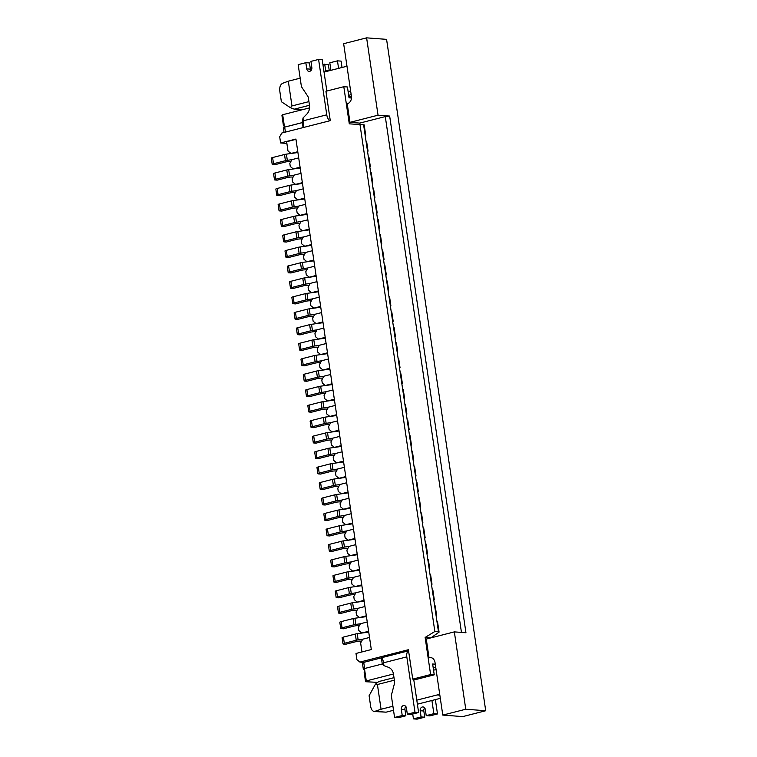 <?xml version="1.0" encoding="UTF-8"?>
<svg xmlns="http://www.w3.org/2000/svg" width="757" height="757" viewBox="0 0 757 757"><rect width="100%" height="100%" fill="white"/><g stroke="black" fill="none" stroke-linecap="round" stroke-linejoin="round"><path stroke-width="1.14" d="M436.079 615.526A3.16 0.483 171.6 0 0 436.571 615.176A3.16 0.483 171.6 0 0 435.994 614.987L438.473 631.783L439.079 632.114L430.894 637.867M436.571 615.176L435.209 605.893A3.16 0.483 171.6 0 0 434.622 605.704L433.714 599.516A3.16 0.483 171.6 0 1 434.291 599.705L432.919 590.422A3.16 0.483 171.6 0 0 432.342 590.242L431.424 584.054A3.16 0.483 171.6 0 1 432.01 584.243L430.638 574.96A3.16 0.483 171.6 0 0 430.061 574.771L429.143 568.583A3.16 0.483 171.6 0 1 429.721 568.772L428.348 559.489A3.16 0.483 171.6 0 0 427.771 559.3L426.863 553.112A3.16 0.483 171.6 0 1 427.44 553.301L426.068 544.018A3.16 0.483 171.6 0 0 425.491 543.829L424.573 537.64A3.16 0.483 171.6 0 1 425.15 537.83L423.788 528.547A3.16 0.483 171.6 0 0 423.201 528.358L422.292 522.169A3.16 0.483 171.6 0 1 422.87 522.358L421.498 513.076A3.16 0.483 171.6 0 0 420.92 512.886L420.003 506.698A3.16 0.483 171.6 0 1 420.589 506.887L419.217 497.604A3.16 0.483 171.6 0 0 418.64 497.415L417.722 491.236A3.16 0.483 171.6 0 1 418.299 491.416L416.927 482.143A3.16 0.483 171.6 0 0 416.35 481.954L415.442 475.765A3.16 0.483 171.6 0 1 416.019 475.954L414.647 466.672A3.16 0.483 171.6 0 0 414.07 466.482L413.152 460.294A3.16 0.483 171.6 0 1 413.729 460.483L412.357 451.2A3.16 0.483 171.6 0 0 411.78 451.011L410.871 444.823A3.16 0.483 171.6 0 1 411.448 445.012L410.076 435.729A3.16 0.483 171.6 0 0 409.499 435.54L408.581 429.351A3.16 0.483 171.6 0 1 409.159 429.541L407.796 420.258A3.16 0.483 171.6 0 0 407.209 420.069L406.301 413.88A3.16 0.483 171.6 0 1 406.878 414.07L405.506 404.787A3.16 0.483 171.6 0 0 404.929 404.598L404.02 398.409A3.16 0.483 171.6 0 1 404.598 398.598L403.226 389.325A3.16 0.483 171.6 0 0 402.648 389.136L401.73 382.947A3.16 0.483 171.6 0 1 402.308 383.137L400.936 373.854A3.16 0.483 171.6 0 0 400.358 373.665L399.45 367.476A3.16 0.483 171.6 0 1 400.027 367.665L398.655 358.383A3.16 0.483 171.6 0 0 398.078 358.193L397.16 352.005A3.16 0.483 171.6 0 1 397.737 352.194L396.375 342.912A3.16 0.483 171.6 0 0 395.788 342.722L394.88 336.534A3.16 0.483 171.6 0 1 395.457 336.723L394.085 327.44A3.16 0.483 171.6 0 0 393.508 327.251L392.59 321.063A3.16 0.483 171.6 0 1 393.176 321.252L391.804 311.969A3.16 0.483 171.6 0 0 391.227 311.78L390.309 305.591A3.16 0.483 171.6 0 1 390.886 305.781L389.514 296.498A3.16 0.483 171.6 0 0 388.937 296.318L388.029 290.13A3.16 0.483 171.6 0 1 388.606 290.319L387.234 281.036A3.16 0.483 171.6 0 0 386.657 280.847L385.739 274.659A3.16 0.483 171.6 0 1 386.316 274.848L384.944 265.565A3.16 0.483 171.6 0 0 384.367 265.376L383.458 259.187A3.16 0.483 171.6 0 1 384.036 259.377L382.663 250.094A3.16 0.483 171.6 0 0 382.086 249.905L381.168 243.716A3.16 0.483 171.6 0 1 381.755 243.905L380.383 234.623A3.16 0.483 171.6 0 0 379.806 234.433L378.888 228.245A3.16 0.483 171.6 0 1 379.465 228.434L378.093 219.151A3.16 0.483 171.6 0 0 377.516 218.962L376.608 212.774A3.16 0.483 171.6 0 1 377.185 212.963L375.813 203.68A3.16 0.483 171.6 0 0 375.235 203.491L374.318 197.312A3.16 0.483 171.6 0 1 374.895 197.492L373.523 188.219A3.16 0.483 171.6 0 0 372.946 188.029L372.037 181.841A3.16 0.483 171.6 0 1 372.614 182.03L371.242 172.747A3.16 0.483 171.6 0 0 370.665 172.558L369.747 166.37A3.16 0.483 171.6 0 1 370.324 166.559L368.962 157.276A3.16 0.483 171.6 0 0 368.375 157.087L367.467 150.898A3.16 0.483 171.6 0 1 368.044 151.088L366.672 141.805A3.16 0.483 171.6 0 0 366.095 141.616L365.177 135.427A3.16 0.483 171.6 0 1 365.763 135.617L364.174 124.867L359.982 124.545L434.849 631.508L425.131 637.432L430.61 674.563L412.745 679.114L416.378 679.389L434.244 674.828L430.61 674.563M368.602 631.281L361.818 633.013L358.809 630.562L358.345 627.468L360.446 623.73L367.24 621.999M433.789 600.055A3.16 0.483 171.6 0 0 434.291 599.705M366.322 615.81L359.528 617.542L356.519 615.1L356.064 612.006L358.156 608.259L364.95 606.527M431.509 584.584A3.16 0.483 171.6 0 0 432.01 584.243M364.041 600.339L357.247 602.07L354.238 599.629L353.784 596.535L355.875 592.788L362.669 591.056M429.219 569.113A3.16 0.483 171.6 0 0 429.721 568.772M361.751 584.868L354.957 586.599L351.958 584.158L351.494 581.064L353.595 577.317L360.379 575.585M426.939 553.651A3.16 0.483 171.6 0 0 427.44 553.301M359.471 569.396L352.677 571.128L349.668 568.687L349.214 565.593L351.305 561.845L358.099 560.114M424.658 538.18A3.16 0.483 171.6 0 0 425.15 537.83M357.181 553.925L350.396 555.657L347.387 553.216L346.924 550.121L349.024 546.374L355.818 544.643M422.368 522.708A3.16 0.483 171.6 0 0 422.87 522.358M354.901 538.464L348.106 540.195L345.097 537.744L344.643 534.65L346.734 530.912L353.528 529.181M420.088 507.237A3.16 0.483 171.6 0 0 420.589 506.887M352.62 522.992L345.826 524.724L342.817 522.283L342.363 519.188L344.454 515.441L351.248 513.71M417.798 491.766A3.16 0.483 171.6 0 0 418.299 491.416M350.33 507.521L343.536 509.253L340.527 506.812L340.073 503.717L342.173 499.97L348.958 498.238M415.517 476.295A3.16 0.483 171.6 0 0 416.019 475.954M348.05 492.05L341.256 493.782L338.247 491.34L337.792 488.246L339.884 484.499L346.678 482.767M413.237 460.833A3.16 0.483 171.6 0 0 413.729 460.483M345.76 476.579L338.975 478.31L335.966 475.869L335.502 472.775L337.603 469.028L344.397 467.296M410.947 445.362A3.16 0.483 171.6 0 0 411.448 445.012M343.479 461.108L336.685 462.839L333.676 460.398L333.222 457.304L335.313 453.557L342.107 451.825M408.666 429.891A3.16 0.483 171.6 0 0 409.159 429.541M341.199 445.636L334.405 447.368L331.396 444.927L330.941 441.833L333.033 438.095L339.827 436.363M406.377 414.42A3.16 0.483 171.6 0 0 406.878 414.07M338.909 430.175L332.115 431.906L329.106 429.456L328.652 426.361L330.752 422.624L337.537 420.892M404.096 398.948A3.16 0.483 171.6 0 0 404.598 398.598M336.628 414.704L329.834 416.435L326.825 413.994L326.371 410.9L328.462 407.152L335.256 405.421M401.806 383.477A3.16 0.483 171.6 0 0 402.308 383.137M334.339 399.232L327.554 400.964L324.545 398.523L324.081 395.428L326.182 391.681L332.966 389.95M399.526 368.006A3.16 0.483 171.6 0 0 400.027 367.665M332.058 383.761L325.264 385.493L322.255 383.051L321.801 379.957L323.892 376.21L330.686 374.478M397.245 352.544A3.16 0.483 171.6 0 0 397.737 352.194M329.768 368.29L322.984 370.022L319.974 367.58L319.511 364.486L321.611 360.739L328.406 359.007M394.955 337.073A3.16 0.483 171.6 0 0 395.457 336.723M327.488 352.819L320.694 354.55L317.685 352.109L317.23 349.015L319.322 345.277L326.116 343.536M392.675 321.602A3.16 0.483 171.6 0 0 393.176 321.252M325.207 337.357L318.413 339.089L315.404 336.638L314.95 333.544L317.041 329.806L323.835 328.074M390.385 306.131A3.16 0.483 171.6 0 0 390.886 305.781M322.917 321.886L316.123 323.618L313.114 321.176L312.66 318.082L314.761 314.335L321.545 312.603M388.104 290.66A3.16 0.483 171.6 0 0 388.606 290.319M320.637 306.415L313.843 308.146L310.834 305.705L310.379 302.611L312.471 298.864L319.265 297.132M385.824 275.188A3.16 0.483 171.6 0 0 386.316 274.848M318.347 290.943L311.562 292.675L308.553 290.234L308.09 287.14L310.19 283.392L316.984 281.661M383.534 259.727A3.16 0.483 171.6 0 0 384.036 259.377M316.066 275.472L309.272 277.204L306.263 274.763L305.809 271.668L307.9 267.921L314.694 266.19M381.254 244.256A3.16 0.483 171.6 0 0 381.755 243.905M313.786 260.001L306.992 261.733L303.983 259.291L303.529 256.197L305.62 252.45L312.414 250.718M378.964 228.784A3.16 0.483 171.6 0 0 379.465 228.434M311.496 244.53L304.702 246.271L301.693 243.82L301.239 240.726L303.339 236.988L310.124 235.257M376.683 213.313A3.16 0.483 171.6 0 0 377.185 212.963M309.216 229.068L302.422 230.8L299.412 228.359L298.958 225.264L301.049 221.517L307.844 219.785M374.403 197.842A3.16 0.483 171.6 0 0 374.895 197.492M306.926 213.597L300.141 215.329L297.132 212.887L296.668 209.793L298.769 206.046L305.563 204.314M372.113 182.371A3.16 0.483 171.6 0 0 372.614 182.03M304.645 198.126L297.851 199.857L294.842 197.416L294.388 194.322L296.479 190.575L303.273 188.843M369.832 166.909A3.16 0.483 171.6 0 0 370.324 166.559M302.365 182.655L295.571 184.386L292.562 181.945L292.098 178.851L294.199 175.104L300.993 173.372M367.542 151.438A3.16 0.483 171.6 0 0 368.044 151.088M300.075 167.183L293.281 168.915L290.272 166.474L289.817 163.38L291.918 159.632L298.703 157.901M365.262 135.967A3.16 0.483 171.6 0 0 365.763 135.617M297.794 151.712L291 153.444L287.991 151.003L286.619 141.72L295.968 139.345M412.745 679.114L408.402 649.724L359.916 662.091L356.907 659.64L355.989 653.461L371.308 649.553L295.921 139.051L280.61 142.959L279.693 136.771L281.793 133.024L330.279 120.656L325.936 91.266L343.801 86.705L349.289 123.836L359.982 124.545L359.764 123.098L349.971 122.36L347.226 103.794A6.33 5.176 94.3 0 0 351.418 96.309L343.65 43.707L366.615 37.85L386.581 39.355L485.72 710.738L465.763 709.233L454.342 631.887L426.267 639.05L429.001 657.606L431.745 657.814M280.61 142.959L286.875 143.433M425.131 637.432L430.572 637.839M435.275 664.201L432.644 664.003L434.244 674.828M343.801 86.705L347.435 86.979L349.034 97.814L351.475 97.994M282.673 114.733L284.509 127.11L283.307 124.801L281.945 115.518L282.673 114.733L309.556 107.882M284.064 132.447L283.373 127.725A3.16 0.483 -8.4 0 1 284.689 127.119L302.327 122.568M393.451 673.995L366.284 680.922L365.546 681.716L377.696 682.379M365.546 681.716L364.174 672.434L364.458 668.545L366.284 680.922M382.276 664.003L364.458 668.545M359.916 662.091L363.729 662.375A3.16 0.483 171.6 0 0 362.414 662.971L363.322 669.16A3.16 0.483 171.6 0 0 363.899 669.349L364.401 669.387M350.113 97.89L349.904 96.48M351.39 97.984L351.116 96.167M434.849 631.508L438.473 631.783M439.079 632.114L437.489 621.365A3.16 0.483 171.6 0 0 436.912 621.175M361.96 651.938L360.635 642.939L362.726 639.201L369.52 637.46M297.908 152.526L286.401 154.144L287.31 160.333L291.88 159.689M272.198 164.326L271.28 158.137A3.16 0.483 -8.4 0 1 272.596 157.541L284.509 154.504L285.417 160.692L273.514 163.73A3.16 0.483 -8.4 0 0 272.198 164.326A3.16 0.483 -8.4 0 0 272.775 164.515L274.952 164.685L285.162 162.074A3.16 0.483 -8.4 0 1 289.524 161.563L290.783 161.657M284.509 154.504A3.16 0.483 -8.4 0 1 286.401 154.144M285.417 160.692A3.16 0.483 -8.4 0 1 287.31 160.333M485.72 710.738L462.754 716.595L442.788 715.091L435.02 662.498A6.33 5.176 -85.7 0 0 430.392 657.483A6.33 5.176 -85.7 0 0 429.001 657.606M461.458 632.426L385.285 116.587L389.656 116.067L378.036 115.196L349.971 122.36M378.036 115.196L366.615 37.85M442.788 715.091L465.763 709.233M389.656 116.067L465.952 632.757L454.342 631.887M385.285 116.587L359.764 123.098M394.369 680.183L377.412 684.508L381.064 709.262L374.346 711.514C372.463 711.183 371.252 709.536 370.693 706.574L369.094 695.749L375.472 684.11L378.765 681.555L394 677.666M433.184 667.674L435.691 667.031M374.346 711.514L386.108 712.167L393.517 710.284M405.345 707.265L406.14 707.057M417.391 704.19L440.319 698.342M381.064 709.262L392.921 706.234M416.795 700.149L437.205 694.945A6.33 5.176 94.3 0 1 438.596 694.822A6.33 5.176 94.3 0 1 439.836 695.106M436.07 669.548L433.553 670.191M375.472 684.11L377.412 684.508M351.172 94.653L348.665 95.297M309.471 105.289L294.246 109.169L302.157 109.765M351.39 96.101L348.873 96.735M291.975 105.942L290.347 107.655L281.367 101.703L279.768 90.878C279.447 87.046 280.402 84.519 282.645 83.289L288.322 81.188L291.975 105.942L308.932 101.618M348.116 91.625L350.633 90.982M346.857 65.433A6.33 5.176 94.3 0 1 344.463 66.871L324.043 72.076M288.322 81.188L300.169 78.17M290.347 107.655L294.246 109.169M398.201 717.731L394.577 717.456L402.232 715.507L405.856 715.781L398.201 717.731M381.358 657.767C382.247 657.842 382.966 659.527 383.515 662.81L383.931 665.63L382.294 664.126L381.358 657.767A6.643 3.681 -104.3 0 1 381.414 657.748L408.572 650.821M383.931 665.63L388.492 667.324A9.112 7.456 94.3 0 1 393.479 674.165L394.577 681.584A3.946 3.227 94.3 0 1 394.463 683.495L391.577 694.51A3.946 3.227 -85.7 0 0 391.464 696.421L394.577 717.456M408.572 650.869A6.643 3.681 75.7 0 0 406.812 656.868L414.987 712.252L407.332 714.201L406.424 708.013A3.16 2.593 -85.7 0 0 404.106 705.515A3.16 2.593 -85.7 0 0 401.314 709.318L402.232 715.507M407.332 714.201L410.966 714.476L418.621 712.526L413.7 679.19M405.856 706.555A3.16 2.593 -85.7 0 0 404.948 709.593L405.856 715.781M381.377 657.871L363.729 662.375L364.628 668.507M413.445 718.876L417.079 719.15L424.734 717.201L421.1 716.926L413.445 718.876L412.726 714.031M435.37 699.6L437.489 713.946L429.834 715.895L426.21 715.62L425.292 709.432A3.16 2.593 94.3 0 0 422.974 706.934A3.16 2.593 94.3 0 0 420.192 710.738L423.816 711.012A3.16 2.593 94.3 0 1 424.724 707.975M424.734 717.201L423.816 711.012M421.1 716.926L420.192 710.738M431.916 700.49L433.865 713.671L426.21 715.62M364.458 668.611A3.16 0.483 171.6 0 0 363.322 669.16M437.489 713.946L433.865 713.671M414.987 712.252L418.621 712.526M322.936 64.553L328.33 64.373L329.248 70.562A3.16 2.593 94.3 0 0 329.276 70.742M330.667 70.392A3.16 2.593 94.3 0 0 330.724 68.991L329.806 62.803L337.461 60.853L341.095 61.118L342.032 67.496M337.461 60.853L338.578 68.376M326.068 71.565A3.16 2.593 94.3 0 1 325.614 70.287L324.706 64.099M310.938 70.6A3.16 2.593 -85.7 0 1 310.37 69.142L309.462 62.954L305.828 62.689L298.173 64.638L301.277 85.673A3.946 3.227 -85.7 0 0 301.92 87.396L307.739 96.186A3.946 3.227 94.3 0 1 308.383 97.908L309.481 105.327A9.112 7.456 94.3 0 1 306.803 114.127L303.055 117.931L303.481 127.488M303.074 127.602L302.251 122.066L303.055 117.931M303.472 120.751L326.769 114.809L318.593 59.434L310.938 61.383L311.846 67.572A3.16 2.593 -85.7 0 1 309.055 71.376A3.16 2.593 -85.7 0 1 306.746 68.868L305.828 62.689M326.844 91.039L322.217 59.699L318.593 59.434M285.417 132.096L284.689 127.119L302.336 122.625M326.769 114.809A6.643 3.681 75.7 0 0 329.749 120.798M300.198 167.997L288.682 169.615L289.6 175.804L294.17 175.16M274.479 179.797L273.561 173.608A3.16 0.483 -8.4 0 1 274.876 173.012L286.789 169.975L287.707 176.163L275.794 179.201A3.16 0.483 -8.4 0 0 274.479 179.797A3.16 0.483 -8.4 0 0 275.056 179.986L277.232 180.147L287.442 177.545A3.16 0.483 -8.4 0 1 291.814 177.034L293.063 177.129M286.789 169.975A3.16 0.483 -8.4 0 1 288.682 169.615M287.707 176.163A3.16 0.483 -8.4 0 1 289.6 175.804M302.478 183.468L290.972 185.077L291.88 191.266L296.451 190.632M276.759 195.268L275.851 189.08A3.16 0.483 -8.4 0 1 277.166 188.484L289.079 185.446L289.988 191.635L278.074 194.672A3.16 0.483 -8.4 0 0 276.759 195.268A3.16 0.483 -8.4 0 0 277.346 195.457L279.522 195.618L289.723 193.016A3.16 0.483 -8.4 0 1 294.095 192.505L295.353 192.6M289.079 185.446A3.16 0.483 -8.4 0 1 290.972 185.077M289.988 191.635A3.16 0.483 -8.4 0 1 291.88 191.266M304.768 198.94L293.252 200.548L294.17 206.737L298.741 206.103M279.049 210.739L278.131 204.551A3.16 0.483 -8.4 0 1 279.447 203.955L291.36 200.917L292.278 207.106L280.364 210.143A3.16 0.483 -8.4 0 0 279.049 210.739A3.16 0.483 -8.4 0 0 279.626 210.929L281.803 211.089L292.013 208.487A3.16 0.483 -8.4 0 1 296.375 207.976L297.633 208.071M291.36 200.917A3.16 0.483 -8.4 0 1 293.252 200.548M292.278 207.106A3.16 0.483 -8.4 0 1 294.17 206.737M307.049 214.411L295.542 216.019L296.451 222.208L301.021 221.564M281.33 226.211L280.421 220.022A3.16 0.483 -8.4 0 1 281.736 219.426L293.64 216.388L294.558 222.567L282.645 225.605A3.16 0.483 -8.4 0 0 281.33 226.211A3.16 0.483 -8.4 0 0 281.907 226.4L284.083 226.561L294.293 223.958A3.16 0.483 -8.4 0 1 298.665 223.438L299.923 223.533M293.64 216.388A3.16 0.483 -8.4 0 1 295.542 216.019M294.558 222.567A3.16 0.483 -8.4 0 1 296.451 222.208M309.329 229.873L297.823 231.491L298.741 237.679L303.302 237.036M283.62 241.682L282.702 235.493A3.16 0.483 -8.4 0 1 284.017 234.888L295.93 231.85L296.839 238.039L284.935 241.076A3.16 0.483 -8.4 0 0 283.62 241.682A3.16 0.483 -8.4 0 0 284.197 241.871L286.373 242.032L296.583 239.43A3.16 0.483 -8.4 0 1 300.945 238.909L302.204 239.004M295.93 231.85A3.16 0.483 -8.4 0 1 297.823 231.491M296.839 238.039A3.16 0.483 -8.4 0 1 298.741 237.679M311.619 245.344L300.103 246.962L301.021 253.15L305.591 252.507M285.9 257.143L284.982 250.955A3.16 0.483 -8.4 0 1 286.307 250.359L298.211 247.321L299.129 253.51L287.215 256.547A3.16 0.483 -8.4 0 0 285.9 257.143A3.16 0.483 -8.4 0 0 286.477 257.333L288.654 257.503L298.864 254.901A3.16 0.483 -8.4 0 1 303.235 254.38L304.484 254.475M298.211 247.321A3.16 0.483 -8.4 0 1 300.103 246.962M299.129 253.51A3.16 0.483 -8.4 0 1 301.021 253.15M313.9 260.815L302.393 262.433L303.302 268.621L307.872 267.978M288.18 272.615L287.272 266.426A3.16 0.483 -8.4 0 1 288.587 265.83L300.501 262.793L301.409 268.981L289.505 272.018A3.16 0.483 -8.4 0 0 288.18 272.615A3.16 0.483 -8.4 0 0 288.767 272.804L290.943 272.965L301.154 270.363A3.16 0.483 -8.4 0 1 305.516 269.852L306.774 269.946M300.501 262.793A3.16 0.483 -8.4 0 1 302.393 262.433M301.409 268.981A3.16 0.483 -8.4 0 1 303.302 268.621M316.189 276.286L304.674 277.904L305.591 284.083L310.162 283.449M290.47 288.086L289.553 281.897A3.16 0.483 -8.4 0 1 290.868 281.301L302.781 278.264L303.699 284.452L291.786 287.49A3.16 0.483 -8.4 0 0 290.47 288.086A3.16 0.483 -8.4 0 0 291.048 288.275L293.224 288.436L303.434 285.834A3.16 0.483 -8.4 0 1 307.796 285.323L309.055 285.417M302.781 278.264A3.16 0.483 -8.4 0 1 304.674 277.904M303.699 284.452A3.16 0.483 -8.4 0 1 305.591 284.083M318.47 291.757L306.964 293.366L307.872 299.554L312.442 298.92M292.751 303.557L291.842 297.369A3.16 0.483 -8.4 0 1 293.158 296.772L305.062 293.735L305.979 299.923L294.066 302.961A3.16 0.483 -8.4 0 0 292.751 303.557A3.16 0.483 -8.4 0 0 293.328 303.746L295.514 303.907L305.714 301.305A3.16 0.483 -8.4 0 1 310.086 300.794L311.345 300.889M305.062 293.735A3.16 0.483 -8.4 0 1 306.964 293.366M305.979 299.923A3.16 0.483 -8.4 0 1 307.872 299.554M320.75 307.228L309.244 308.837L310.162 315.026L314.723 314.382M295.041 319.028L294.123 312.84A3.16 0.483 -8.4 0 1 295.438 312.244L307.351 309.206L308.26 315.395L296.356 318.432A3.16 0.483 -8.4 0 0 295.041 319.028A3.16 0.483 -8.4 0 0 295.618 319.217L297.794 319.378L308.004 316.776A3.16 0.483 -8.4 0 1 312.367 316.265L313.625 316.36M307.351 309.206A3.16 0.483 -8.4 0 1 309.244 308.837M308.26 315.395A3.16 0.483 -8.4 0 1 310.162 315.026M323.04 322.7L311.524 324.308L312.442 330.497L317.013 329.853M297.321 334.499L296.413 328.311A3.16 0.483 -8.4 0 1 297.728 327.705L309.632 324.668L310.55 330.856L298.637 333.894A3.16 0.483 -8.4 0 0 297.321 334.499A3.16 0.483 -8.4 0 0 297.898 334.689L300.075 334.849L310.285 332.247A3.16 0.483 -8.4 0 1 314.657 331.727L315.906 331.821M309.632 324.668A3.16 0.483 -8.4 0 1 311.524 324.308M310.55 330.856A3.16 0.483 -8.4 0 1 312.442 330.497M325.321 338.161L313.814 339.779L314.723 345.968L319.293 345.324M299.602 349.961L298.693 343.782A3.16 0.483 -8.4 0 1 300.009 343.176L311.922 340.139L312.83 346.327L300.926 349.365A3.16 0.483 -8.4 0 0 299.602 349.961A3.16 0.483 -8.4 0 0 300.188 350.15L302.365 350.321L312.575 347.718A3.16 0.483 -8.4 0 1 316.937 347.198L318.195 347.293M311.922 340.139A3.16 0.483 -8.4 0 1 313.814 339.779M312.83 346.327A3.16 0.483 -8.4 0 1 314.723 345.968M327.611 353.633L316.095 355.251L317.013 361.439L321.583 360.796M301.892 365.432L300.974 359.244A3.16 0.483 -8.4 0 1 302.289 358.648L314.202 355.61L315.12 361.799L303.207 364.836A3.16 0.483 -8.4 0 0 301.892 365.432A3.16 0.483 -8.4 0 0 302.469 365.622L304.645 365.792L314.855 363.18A3.16 0.483 -8.4 0 1 319.217 362.669L320.476 362.764M314.202 355.61A3.16 0.483 -8.4 0 1 316.095 355.251M315.12 361.799A3.16 0.483 -8.4 0 1 317.013 361.439M329.891 369.104L318.385 370.722L319.293 376.91L323.864 376.267M304.172 380.903L303.264 374.715A3.16 0.483 -8.4 0 1 304.579 374.119L316.483 371.081L317.401 377.27L305.487 380.307A3.16 0.483 -8.4 0 0 304.172 380.903A3.16 0.483 -8.4 0 0 304.749 381.093L306.935 381.254L317.136 378.651A3.16 0.483 -8.4 0 1 321.507 378.14L322.766 378.235M316.483 371.081A3.16 0.483 -8.4 0 1 318.385 370.722M317.401 377.27A3.16 0.483 -8.4 0 1 319.293 376.91M332.181 384.575L320.665 386.184L321.583 392.372L326.153 391.738M306.462 396.375L305.544 390.186A3.16 0.483 -8.4 0 1 306.859 389.59L318.773 386.553L319.681 392.741L307.777 395.779A3.16 0.483 -8.4 0 0 306.462 396.375A3.16 0.483 -8.4 0 0 307.039 396.564L309.216 396.725L319.426 394.123A3.16 0.483 -8.4 0 1 323.788 393.612L325.046 393.706M318.773 386.553A3.16 0.483 -8.4 0 1 320.665 386.184M319.681 392.741A3.16 0.483 -8.4 0 1 321.583 392.372M334.462 400.046L322.946 401.655L323.864 407.843L328.434 407.209M308.742 411.846L307.834 405.657A3.16 0.483 -8.4 0 1 309.149 405.061L321.053 402.024L321.971 408.212L310.058 411.25A3.16 0.483 -8.4 0 0 308.742 411.846A3.16 0.483 -8.4 0 0 309.32 412.035L311.496 412.196L321.706 409.594A3.16 0.483 -8.4 0 1 326.078 409.083L327.336 409.177M321.053 402.024A3.16 0.483 -8.4 0 1 322.946 401.655M321.971 408.212A3.16 0.483 -8.4 0 1 323.864 407.843M336.742 415.517L325.236 417.126L326.144 423.314L330.714 422.671M311.032 427.317L310.115 421.129A3.16 0.483 -8.4 0 1 311.43 420.523L323.343 417.486L324.251 423.674L312.348 426.711A3.16 0.483 -8.4 0 0 311.032 427.317A3.16 0.483 -8.4 0 0 311.61 427.506L313.786 427.667L323.996 425.065A3.16 0.483 -8.4 0 1 328.358 424.545L329.617 424.639M323.343 417.486A3.16 0.483 -8.4 0 1 325.236 417.126M324.251 423.674A3.16 0.483 -8.4 0 1 326.144 423.314M339.032 430.979L327.516 432.597L328.434 438.786L333.004 438.142M313.313 442.788L312.395 436.6A3.16 0.483 -8.4 0 1 313.71 435.994L325.624 432.957L326.541 439.145L314.628 442.183A3.16 0.483 -8.4 0 0 313.313 442.788A3.16 0.483 -8.4 0 0 313.89 442.968L316.066 443.138L326.276 440.536A3.16 0.483 -8.4 0 1 330.648 440.016L331.897 440.11M325.624 432.957A3.16 0.483 -8.4 0 1 327.516 432.597M326.541 439.145A3.16 0.483 -8.4 0 1 328.434 438.786M341.312 446.45L329.806 448.068L330.714 454.257L335.285 453.613M315.593 458.25L314.685 452.061A3.16 0.483 -8.4 0 1 316 451.465L327.913 448.428L328.822 454.616L316.909 457.654A3.16 0.483 -8.4 0 0 315.593 458.25A3.16 0.483 -8.4 0 0 316.18 458.439L318.356 458.61L328.557 455.998A3.16 0.483 -8.4 0 1 332.929 455.487L334.187 455.582M327.913 448.428A3.16 0.483 -8.4 0 1 329.806 448.068M328.822 454.616A3.16 0.483 -8.4 0 1 330.714 454.257M343.602 461.921L332.086 463.539L333.004 469.728L337.575 469.085M317.883 473.721L316.965 467.533A3.16 0.483 -8.4 0 1 318.281 466.937L330.194 463.899L331.112 470.088L319.199 473.125A3.16 0.483 -8.4 0 0 317.883 473.721A3.16 0.483 -8.4 0 0 318.46 473.91L320.637 474.071L330.847 471.469A3.16 0.483 -8.4 0 1 335.209 470.958L336.468 471.053M330.194 463.899A3.16 0.483 -8.4 0 1 332.086 463.539M331.112 470.088A3.16 0.483 -8.4 0 1 333.004 469.728M345.883 477.393L334.376 479.001L335.285 485.19L339.855 484.556M320.164 489.192L319.255 483.004A3.16 0.483 -8.4 0 1 320.571 482.408L332.474 479.37L333.392 485.559L321.479 488.596A3.16 0.483 -8.4 0 0 320.164 489.192A3.16 0.483 -8.4 0 0 320.741 489.382L322.917 489.542L333.127 486.94A3.16 0.483 -8.4 0 1 337.499 486.429L338.757 486.524M332.474 479.37A3.16 0.483 -8.4 0 1 334.376 479.001M333.392 485.559A3.16 0.483 -8.4 0 1 335.285 485.19M348.163 492.864L336.657 494.472L337.575 500.661L342.136 500.027M322.454 504.664L321.536 498.475A3.16 0.483 -8.4 0 1 322.851 497.879L334.764 494.841L335.673 501.03L323.769 504.067A3.16 0.483 -8.4 0 0 322.454 504.664A3.16 0.483 -8.4 0 0 323.031 504.853L325.207 505.014L335.417 502.411A3.16 0.483 -8.4 0 1 339.779 501.9L341.038 501.995M334.764 494.841A3.16 0.483 -8.4 0 1 336.657 494.472M335.673 501.03A3.16 0.483 -8.4 0 1 337.575 500.661M350.453 508.335L338.937 509.944L339.855 516.132L344.426 515.489M324.734 520.135L323.816 513.946A3.16 0.483 -8.4 0 1 325.141 513.35L337.045 510.313L337.963 516.492L326.049 519.529A3.16 0.483 -8.4 0 0 324.734 520.135A3.16 0.483 -8.4 0 0 325.311 520.324L327.488 520.485L337.698 517.883A3.16 0.483 -8.4 0 1 342.069 517.362L343.318 517.457M337.045 510.313A3.16 0.483 -8.4 0 1 338.937 509.944M337.963 516.492A3.16 0.483 -8.4 0 1 339.855 516.132M352.734 523.797L341.227 525.415L342.136 531.603L346.706 530.96M327.015 535.606L326.106 529.417A3.16 0.483 -8.4 0 1 327.421 528.812L339.335 525.774L340.243 531.963L328.339 535A3.16 0.483 -8.4 0 0 327.015 535.606A3.16 0.483 -8.4 0 0 327.601 535.795L329.778 535.956L339.988 533.354A3.16 0.483 -8.4 0 1 344.35 532.833L345.608 532.928M339.335 525.774A3.16 0.483 -8.4 0 1 341.227 525.415M340.243 531.963A3.16 0.483 -8.4 0 1 342.136 531.603M355.024 539.268L343.508 540.886L344.426 547.074L348.996 546.431M329.304 551.068L328.387 544.879A3.16 0.483 -8.4 0 1 329.702 544.283L341.615 541.246L342.533 547.434L330.62 550.471A3.16 0.483 -8.4 0 0 329.304 551.068A3.16 0.483 -8.4 0 0 329.882 551.257L332.058 551.427L342.268 548.825A3.16 0.483 -8.4 0 1 346.63 548.305L347.889 548.399M341.615 541.246A3.16 0.483 -8.4 0 1 343.508 540.886M342.533 547.434A3.16 0.483 -8.4 0 1 344.426 547.074M357.304 554.739L345.798 556.357L346.706 562.546L351.276 561.902M331.585 566.539L330.677 560.35A3.16 0.483 -8.4 0 1 331.992 559.754L343.896 556.717L344.813 562.905L332.9 565.943A3.16 0.483 -8.4 0 0 331.585 566.539A3.16 0.483 -8.4 0 0 332.162 566.728L334.348 566.898L344.549 564.287A3.16 0.483 -8.4 0 1 348.92 563.776L350.179 563.87M343.896 556.717A3.16 0.483 -8.4 0 1 345.798 556.357M344.813 562.905A3.16 0.483 -8.4 0 1 346.706 562.546M359.594 570.21L348.078 571.828L348.996 578.007L353.566 577.373M333.875 582.01L332.957 575.822A3.16 0.483 -8.4 0 1 334.272 575.225L346.186 572.188L347.094 578.376L335.19 581.414A3.16 0.483 -8.4 0 0 333.875 582.01A3.16 0.483 -8.4 0 0 334.452 582.199L336.628 582.36L346.838 579.758A3.16 0.483 -8.4 0 1 351.201 579.247L352.459 579.342M346.186 572.188A3.16 0.483 -8.4 0 1 348.078 571.828M347.094 578.376A3.16 0.483 -8.4 0 1 348.996 578.007M361.874 585.681L350.359 587.29L351.276 593.479L355.847 592.845M336.155 597.481L335.247 591.293A3.16 0.483 -8.4 0 1 336.562 590.697L348.466 587.659L349.384 593.848L337.471 596.885A3.16 0.483 -8.4 0 0 336.155 597.481A3.16 0.483 -8.4 0 0 336.733 597.67L338.909 597.831L349.119 595.229A3.16 0.483 -8.4 0 1 353.491 594.718L354.749 594.813M348.466 587.659A3.16 0.483 -8.4 0 1 350.359 587.29M349.384 593.848A3.16 0.483 -8.4 0 1 351.276 593.479M364.155 601.153L352.648 602.761L353.557 608.95L358.127 608.306M338.445 612.952L337.527 606.764A3.16 0.483 -8.4 0 1 338.843 606.168L350.756 603.13L351.664 609.319L339.761 612.356A3.16 0.483 -8.4 0 0 338.445 612.952A3.16 0.483 -8.4 0 0 339.022 613.142L341.199 613.302L351.409 610.7A3.16 0.483 -8.4 0 1 355.771 610.189L357.03 610.284M350.756 603.13A3.16 0.483 -8.4 0 1 352.648 602.761M351.664 609.319A3.16 0.483 -8.4 0 1 353.557 608.95M366.445 616.624L354.929 618.232L355.847 624.421L360.417 623.777M340.726 628.424L339.808 622.235A3.16 0.483 -8.4 0 1 341.123 621.629L353.036 618.592L353.954 624.78L342.041 627.818A3.16 0.483 -8.4 0 0 340.726 628.424A3.16 0.483 -8.4 0 0 341.303 628.613L343.479 628.774L353.689 626.171A3.16 0.483 -8.4 0 1 358.052 625.651L359.31 625.746M353.036 618.592A3.16 0.483 -8.4 0 1 354.929 618.232M353.954 624.78A3.16 0.483 -8.4 0 1 355.847 624.421M368.725 632.086L357.219 633.704L358.127 639.892L362.698 639.249M343.006 643.885L342.098 637.706A3.16 0.483 -8.4 0 1 343.413 637.101L355.326 634.063L356.235 640.252L344.321 643.289A3.16 0.483 -8.4 0 0 343.006 643.885A3.16 0.483 -8.4 0 0 343.583 644.075L345.769 644.245L355.97 641.643A3.16 0.483 -8.4 0 1 360.341 641.122L361.6 641.217M355.326 634.063A3.16 0.483 -8.4 0 1 357.219 633.704M356.235 640.252A3.16 0.483 -8.4 0 1 358.127 639.892M434.622 605.704L435.994 614.987M432.342 590.242L433.714 599.516M430.061 574.771L431.424 584.054M427.771 559.3L429.143 568.583M425.491 543.829L426.863 553.112M423.201 528.358L424.573 537.64M420.92 512.886L422.292 522.169M418.64 497.415L420.003 506.698M416.35 481.954L417.722 491.236M414.07 466.482L415.442 475.765M411.78 451.011L413.152 460.294M409.499 435.54L410.871 444.823M407.209 420.069L408.581 429.351M404.929 404.598L406.301 413.88M402.648 389.136L404.02 398.409M400.358 373.665L401.73 382.947M398.078 358.193L399.45 367.476M395.788 342.722L397.16 352.005M393.508 327.251L394.88 336.534M391.227 311.78L392.59 321.063M388.937 296.318L390.309 305.591M386.657 280.847L388.029 290.13M384.367 265.376L385.739 274.659M382.086 249.905L383.458 259.187M379.806 234.433L381.168 243.716M377.516 218.962L378.888 228.245M375.235 203.491L376.608 212.774M372.946 188.029L374.318 197.312M370.665 172.558L372.037 181.841M368.375 157.087L369.747 166.37M366.095 141.616L367.467 150.898M363.615 124.82L365.177 135.427M272.596 157.541L273.514 163.73M386.108 712.167L375.387 711.362M439.845 695.144L437.205 694.945M406.812 656.868L383.515 662.81M404.948 709.593L401.314 709.318M310.37 69.142L306.746 68.868M325.614 70.287L329.248 70.562M274.876 173.012L275.794 179.201M277.166 188.484L278.074 194.672M279.447 203.955L280.364 210.143M281.736 219.426L282.645 225.605M284.017 234.888L284.935 241.076M286.307 250.359L287.215 256.547M288.587 265.83L289.505 272.018M290.868 281.301L291.786 287.49M293.158 296.772L294.066 302.961M295.438 312.244L296.356 318.432M297.728 327.705L298.637 333.894M300.009 343.176L300.926 349.365M302.289 358.648L303.207 364.836M304.579 374.119L305.487 380.307M306.859 389.59L307.777 395.779M309.149 405.061L310.058 411.25M311.43 420.523L312.348 426.711M313.71 435.994L314.628 442.183M316 451.465L316.909 457.654M318.281 466.937L319.199 473.125M320.571 482.408L321.479 488.596M322.851 497.879L323.769 504.067M325.141 513.35L326.049 519.529M327.421 528.812L328.339 535M329.702 544.283L330.62 550.471M331.992 559.754L332.9 565.943M334.272 575.225L335.19 581.414M336.562 590.697L337.471 596.885M338.843 606.168L339.761 612.356M341.123 621.629L342.041 627.818M343.413 637.101L344.321 643.289"/></g></svg>
